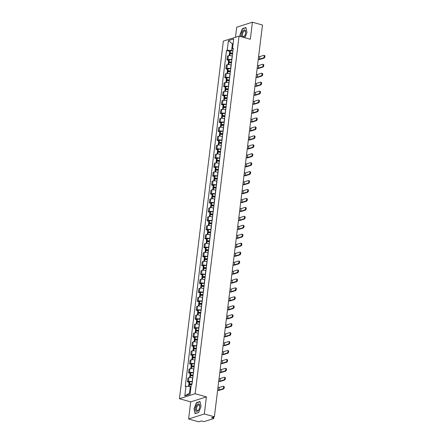 <?xml version="1.0" encoding="UTF-8"?>
<svg xmlns="http://www.w3.org/2000/svg" width="444" height="444" viewBox="0 0 444 444"><rect width="100%" height="100%" fill="white"/><g stroke="black" fill="none" stroke-linecap="round" stroke-linejoin="round"><path stroke-width="0.67" d="M188.606 418.975L204.318 413.975L214.369 416.799L262.471 25.025L252.42 22.2L250.322 39.283L239.061 36.114L223.349 41.114L179.437 398.718L190.704 401.887L188.606 418.975L198.657 421.8L201.437 420.918L203.002 421.356A1.199 0.316 -173 0 0 204.645 421.439L213.536 418.609A1.199 0.316 -173 0 0 213.714 418.47A1.199 0.316 -173 0 0 213.153 418.126L213.275 417.149M252.42 22.2L236.708 27.201L235.475 37.257M204.318 413.975L206.416 396.892L195.149 393.723L239.061 36.114M214.369 416.799L211.588 417.687L213.153 418.126M232.317 56L232.162 55.955A2.753 0.733 -173 0 0 228.394 55.761L227.433 56.066L226.973 59.851L227.927 59.546A2.753 0.733 7 0 1 231.696 59.74L231.851 59.785M228.571 60.301L226.973 59.851M231.219 64.941L231.063 64.896A2.753 0.733 -173 0 0 227.295 64.707L226.335 65.013L225.874 68.792L226.829 68.487A2.753 0.733 7 0 1 230.597 68.681L230.752 68.726M227.472 69.242L225.874 68.792M230.12 73.887L229.964 73.843A2.753 0.733 -173 0 0 226.196 73.648L225.241 73.954L224.775 77.739L225.735 77.434A2.753 0.733 7 0 1 229.504 77.628L229.653 77.667M226.373 78.188L224.775 77.739M229.021 82.828L228.865 82.784A2.753 0.733 -173 0 0 225.097 82.59L224.142 82.895L223.676 86.68L224.636 86.375A2.753 0.733 7 0 1 228.405 86.569L228.555 86.613M225.275 87.129L223.676 86.68M227.922 91.769L227.772 91.73A2.753 0.733 -173 0 0 224.004 91.536L223.043 91.841L222.577 95.621L223.537 95.316A2.753 0.733 7 0 1 227.306 95.51L227.456 95.554M224.176 96.071L222.577 95.621M226.823 100.716L226.673 100.671A2.753 0.733 -173 0 0 222.905 100.477L221.945 100.782L221.478 104.568L222.438 104.262A2.753 0.733 7 0 1 226.207 104.457L226.362 104.495M223.082 105.017L221.478 104.568M225.724 109.657L225.574 109.613A2.753 0.733 -173 0 0 221.806 109.418L220.846 109.724L220.379 113.509L221.34 113.203A2.753 0.733 7 0 1 225.108 113.398L225.263 113.442M221.983 113.958L220.379 113.509M224.631 118.598L224.475 118.559A2.753 0.733 -173 0 0 220.707 118.365L219.747 118.67L219.286 122.45L220.241 122.144A2.753 0.733 7 0 1 224.009 122.339L224.165 122.383M220.884 122.899L219.286 122.45M223.532 127.545L223.376 127.5A2.753 0.733 -173 0 0 219.608 127.306L218.648 127.611L218.187 131.396L219.142 131.091A2.753 0.733 7 0 1 222.916 131.285L223.066 131.324M219.786 131.846L218.187 131.396M222.433 136.486L222.278 136.441A2.753 0.733 -173 0 0 218.509 136.247L217.554 136.552L217.088 140.337L218.048 140.032A2.753 0.733 7 0 1 221.817 140.226L221.967 140.271M218.687 140.787L217.088 140.337M221.334 145.427L221.184 145.388A2.753 0.733 -173 0 0 217.41 145.194L216.456 145.499L215.989 149.278L216.95 148.973A2.753 0.733 7 0 1 220.718 149.167L220.868 149.212M217.588 149.733L215.989 149.278M220.235 154.373L220.085 154.329A2.753 0.733 -173 0 0 216.317 154.135L215.357 154.44L214.89 158.225L215.851 157.92A2.753 0.733 7 0 1 219.619 158.114L219.774 158.153M216.494 158.674L214.89 158.225M219.136 163.314L218.986 163.27A2.753 0.733 -173 0 0 215.218 163.076L214.258 163.381L213.792 167.166L214.752 166.861A2.753 0.733 7 0 1 218.52 167.055L218.676 167.099M215.396 167.616L213.792 167.166M218.043 172.255L217.887 172.217A2.753 0.733 -173 0 0 214.119 172.022L213.159 172.328L212.698 176.107L213.653 175.807A2.753 0.733 7 0 1 217.421 175.996L217.577 176.04M214.297 176.562L212.698 176.107M216.944 181.202L216.789 181.158A2.753 0.733 -173 0 0 213.02 180.963L212.06 181.269L211.599 185.054L212.554 184.748A2.753 0.733 7 0 1 216.322 184.943L216.478 184.987M213.198 185.503L211.599 185.054M215.845 190.143L215.69 190.099A2.753 0.733 -173 0 0 211.921 189.91L210.967 190.21L210.5 193.995L211.461 193.689A2.753 0.733 7 0 1 215.229 193.884L215.379 193.928M212.099 194.444L210.5 193.995M214.746 199.084L214.591 199.045A2.753 0.733 -173 0 0 210.822 198.851L209.868 199.156L209.402 202.941L210.362 202.636A2.753 0.733 7 0 1 214.13 202.825L214.28 202.869M211 203.391L209.402 202.941M213.647 208.031L213.497 207.986A2.753 0.733 -173 0 0 209.729 207.792L208.769 208.097L208.303 211.882L209.263 211.577A2.753 0.733 7 0 1 213.031 211.771L213.181 211.816M209.901 212.332L208.303 211.882M212.548 216.972L212.399 216.927A2.753 0.733 -173 0 0 208.63 216.739L207.67 217.044L207.204 220.823L208.164 220.518A2.753 0.733 7 0 1 211.932 220.712L212.088 220.757M208.808 221.273L207.204 220.823M211.449 225.918L211.3 225.874A2.753 0.733 -173 0 0 207.531 225.68L206.571 225.985L206.105 229.77L207.065 229.465A2.753 0.733 7 0 1 210.833 229.659L210.989 229.698M207.709 230.22L206.105 229.77M210.356 234.859L210.201 234.815A2.753 0.733 -173 0 0 206.432 234.621L205.472 234.926L205.011 238.711L205.966 238.406A2.753 0.733 7 0 1 209.734 238.6L209.89 238.644M206.61 239.161L205.011 238.711M209.257 243.8L209.102 243.762A2.753 0.733 -173 0 0 205.333 243.567L204.373 243.873L203.913 247.652L204.867 247.347A2.753 0.733 7 0 1 208.636 247.541L208.791 247.586M205.511 248.102L203.913 247.652M208.158 252.747L208.003 252.703A2.753 0.733 -173 0 0 204.234 252.508L203.28 252.814L202.814 256.599L203.774 256.293A2.753 0.733 7 0 1 207.542 256.488L207.692 256.527M204.412 257.048L202.814 256.599M207.059 261.688L206.91 261.644A2.753 0.733 -173 0 0 203.136 261.449L202.181 261.755L201.715 265.54L202.675 265.235A2.753 0.733 7 0 1 206.443 265.429L206.593 265.473M203.313 265.989L201.715 265.54M205.961 270.629L205.811 270.59A2.753 0.733 -173 0 0 202.042 270.396L201.082 270.701L200.616 274.481L201.576 274.176A2.753 0.733 7 0 1 205.344 274.37L205.5 274.414M202.214 274.93L200.616 274.481M204.862 279.576L204.712 279.531A2.753 0.733 -173 0 0 200.943 279.337L199.983 279.642L199.517 283.427L200.477 283.122A2.753 0.733 7 0 1 204.246 283.316L204.401 283.355M201.121 283.877L199.517 283.427M203.768 288.517L203.613 288.472A2.753 0.733 -173 0 0 199.844 288.278L198.884 288.583L198.418 292.368L199.378 292.063A2.753 0.733 7 0 1 203.147 292.257L203.302 292.302M200.022 292.818L198.418 292.368M202.669 297.458L202.514 297.419A2.753 0.733 -173 0 0 198.746 297.225L197.785 297.53L197.325 301.31L198.279 301.004A2.753 0.733 7 0 1 202.048 301.199L202.203 301.243M198.923 301.765L197.325 301.31M201.57 306.404L201.415 306.36A2.753 0.733 -173 0 0 197.647 306.166L196.686 306.471L196.226 310.256L197.18 309.951A2.753 0.733 7 0 1 200.954 310.145L201.104 310.184M197.824 310.706L196.226 310.256M200.472 315.345L200.316 315.301A2.753 0.733 -173 0 0 196.548 315.107L195.593 315.412L195.127 319.197L196.087 318.892A2.753 0.733 7 0 1 199.856 319.086L200.005 319.131M196.725 319.647L195.127 319.197M199.373 324.286L199.223 324.248A2.753 0.733 -173 0 0 195.449 324.053L194.494 324.359L194.028 328.138L194.988 327.839A2.753 0.733 7 0 1 198.757 328.027L198.906 328.072M195.626 328.593L194.028 328.138M198.274 333.233L198.124 333.189A2.753 0.733 -173 0 0 194.355 332.994L193.395 333.3L192.929 337.085L193.889 336.78A2.753 0.733 7 0 1 197.658 336.974L197.813 337.018M194.533 337.534L192.929 337.085M197.175 342.174L197.025 342.13A2.753 0.733 -173 0 0 193.257 341.936L192.296 342.241L191.83 346.026L192.79 345.721A2.753 0.733 7 0 1 196.559 345.915L196.714 345.959M193.434 346.475L191.83 346.026M196.082 351.115L195.926 351.076A2.753 0.733 -173 0 0 192.158 350.882L191.198 351.187L190.737 354.972L191.691 354.667A2.753 0.733 7 0 1 195.46 354.856L195.615 354.9M192.335 355.422L190.737 354.972M194.983 360.062L194.827 360.017A2.753 0.733 -173 0 0 191.059 359.823L190.099 360.128L189.638 363.914L190.593 363.608A2.753 0.733 7 0 1 194.361 363.803L194.516 363.847M191.236 364.363L189.638 363.914M193.884 369.003L193.728 368.958A2.753 0.733 -173 0 0 189.96 368.77L189.005 369.069L188.539 372.855L189.499 372.549A2.753 0.733 7 0 1 193.268 372.744L193.418 372.788M190.137 373.304L188.539 372.855M192.785 377.949L192.629 377.905A2.753 0.733 -173 0 0 188.861 377.711L187.906 378.016L187.44 381.801L188.4 381.496A2.753 0.733 7 0 1 192.169 381.69L192.319 381.729M189.039 382.251L187.44 381.801M233.072 44.056L232.395 43.862L231.585 50.455L232.95 50.838M231.585 50.455L227.239 50.233L228.421 40.604L233.705 38.922L232.517 48.551L233.133 49.328M191.003 386.696L190.321 386.508L189.51 393.101L184.798 395.915L190.076 394.233L191.259 384.604L191.997 384.365L233.261 48.318L232.517 48.551M184.798 395.915L185.981 386.28L190.321 386.508M227.239 50.233L226.501 50.466L185.242 386.519L185.981 386.28M179.437 398.718L195.149 393.723M244.872 37.751L246.975 32.473L245.904 27.495L242.402 28.61L239.971 34.699L240.354 36.48M190.704 401.887L206.416 396.892M198.623 412.559L201.054 406.471L199.983 401.498L196.481 402.614L194.05 408.702L195.121 413.675L198.623 412.559M189.51 393.101L190.243 392.868M233.122 43.629L232.395 43.862L228.421 40.604M229.67 51.36L226.501 50.466M242.779 28.716L242.402 28.61M196.859 402.719L196.481 402.614M263.381 57.942A1.349 0.649 -74.3 0 0 264.213 56.627A1.349 0.649 -74.3 0 0 263.903 55.35A1.349 0.649 -74.3 0 0 263.697 55.361L259.784 56.604L259.468 59.185L263.381 57.942L264.036 58.125L260.123 59.368A2.398 0.633 7 0 1 258.247 59.457M264.352 55.544A1.349 0.649 105.7 0 1 264.563 55.539A1.349 0.649 105.7 0 1 264.868 56.81A1.349 0.649 105.7 0 1 264.036 58.125M232.678 53.052A4.551 1.21 -173 0 0 230.109 53.003L230.042 53.008A1.515 0.4 -173 0 0 229.437 53.247A1.515 0.4 -173 0 0 230.142 53.685L230.841 53.879M229.437 53.247L229.692 51.154A1.515 0.4 7 0 1 230.297 50.916L230.369 50.91A4.551 1.21 7 0 1 232.934 50.96M229.143 55.633L229.326 54.168A1.515 0.4 7 0 1 229.931 53.924L229.998 53.918A4.551 1.21 7 0 1 232.562 53.974M231.807 53.907L230.553 53.558L230.208 53.347L230.569 53.219A3.774 0.999 7 0 1 232.65 53.258M258.586 56.671A1.615 0.427 -173 0 0 259.784 56.604M258.269 59.252A1.615 0.427 -173 0 0 259.468 59.185M243.245 37.29A3.896 1.876 -74.3 0 0 244.2 36.513A3.896 1.876 -74.3 0 0 244.983 35.226A3.896 1.876 -74.3 0 0 245.615 32.973A3.896 1.876 -74.3 0 0 244.994 30.064A3.896 1.876 -74.3 0 0 242.951 30.714A3.896 1.876 -74.3 0 0 241.941 36.924M245.599 33.128A2.947 1.421 -74.3 0 0 244.833 30.908A2.947 1.421 -74.3 0 0 243.562 31.546A2.947 1.421 -74.3 0 0 242.463 34.538A2.947 1.421 -74.3 0 0 243.24 36.58A2.947 1.421 -74.3 0 0 244.511 35.942A2.947 1.421 -74.3 0 0 245.044 35.082M240.581 36.541L240.182 34.693L242.535 28.793L245.932 27.717L246.964 32.506M197.031 404.712A3.896 1.876 -74.3 0 0 195.654 410.04A3.896 1.876 -74.3 0 0 198.279 410.517A3.896 1.876 -74.3 0 0 199.062 409.224A3.896 1.876 -74.3 0 0 199.695 406.976A3.896 1.876 -74.3 0 0 199.073 404.062A3.896 1.876 -74.3 0 0 197.031 404.712M199.672 407.126A2.947 1.421 -74.3 0 0 198.912 404.906A2.947 1.421 -74.3 0 0 197.641 405.55A2.947 1.421 -74.3 0 0 196.542 408.536A2.947 1.421 -74.3 0 0 197.314 410.583A2.947 1.421 -74.3 0 0 198.59 409.94A2.947 1.421 -74.3 0 0 199.123 409.085M198.673 412.443L195.299 413.514L194.261 408.696L196.614 402.797L200.011 401.715L201.038 406.51M262.282 66.883A1.349 0.649 -74.3 0 0 263.114 65.568A1.349 0.649 -74.3 0 0 262.804 64.297A1.349 0.649 -74.3 0 0 262.598 64.302L258.686 65.546L258.369 68.126L262.282 66.883L262.937 67.066L259.024 68.315A2.398 0.633 7 0 1 257.148 68.398M263.253 64.485A1.349 0.649 105.7 0 1 263.464 64.48A1.349 0.649 105.7 0 1 263.769 65.751A1.349 0.649 105.7 0 1 262.937 67.066M231.579 61.999A4.551 1.21 -173 0 0 229.01 61.944L228.943 61.949A1.515 0.4 -173 0 0 228.338 62.193A1.515 0.4 -173 0 0 229.049 62.626L229.742 62.826M228.338 62.193L228.593 60.101A1.515 0.4 7 0 1 229.198 59.857L229.271 59.851A4.551 1.21 7 0 1 231.835 59.907M228.044 64.58L228.227 63.109A1.515 0.4 7 0 1 228.832 62.865L228.899 62.859A4.551 1.21 7 0 1 231.468 62.915M230.708 62.854L229.454 62.499L229.11 62.288L229.476 62.166A3.774 0.999 7 0 1 231.552 62.204M257.487 65.612A1.615 0.427 -173 0 0 258.686 65.546M257.17 68.193A1.615 0.427 -173 0 0 258.369 68.126M261.183 75.824A1.349 0.649 -74.3 0 0 262.016 74.509A1.349 0.649 -74.3 0 0 261.705 73.238A1.349 0.649 -74.3 0 0 261.499 73.249L257.587 74.492L257.27 77.073L261.183 75.824L261.843 76.013L257.931 77.256A2.398 0.633 7 0 1 256.049 77.345M262.16 73.432A1.349 0.649 105.7 0 1 262.365 73.421A1.349 0.649 105.7 0 1 262.676 74.697A1.349 0.649 105.7 0 1 261.843 76.013M230.48 70.94A4.551 1.21 -173 0 0 227.916 70.885L227.844 70.896A1.515 0.4 -173 0 0 227.239 71.134A1.515 0.4 -173 0 0 227.95 71.573L228.643 71.767M227.239 71.134L227.495 69.042A1.515 0.4 7 0 1 228.099 68.803L228.172 68.792A4.551 1.21 7 0 1 230.736 68.848M226.945 73.521L227.128 72.05A1.515 0.4 7 0 1 227.733 71.811L227.8 71.806A4.551 1.21 7 0 1 230.369 71.856M229.609 71.795L228.355 71.44L228.011 71.229L228.377 71.107A3.774 0.999 7 0 1 230.453 71.145M256.393 74.559A1.615 0.427 -173 0 0 257.587 74.492M256.077 77.134A1.615 0.427 -173 0 0 257.27 77.073M260.084 84.771A1.349 0.649 -74.3 0 0 260.917 83.455A1.349 0.649 -74.3 0 0 260.611 82.179A1.349 0.649 -74.3 0 0 260.4 82.19L256.493 83.433L256.171 86.014L260.084 84.771L260.745 84.954L256.832 86.197A2.398 0.633 7 0 1 254.95 86.286M261.061 82.373A1.349 0.649 105.7 0 1 261.266 82.368A1.349 0.649 105.7 0 1 261.577 83.639A1.349 0.649 105.7 0 1 260.745 84.954M229.382 79.881A4.551 1.21 -173 0 0 226.817 79.831L226.745 79.837A1.515 0.4 -173 0 0 226.14 80.075A1.515 0.4 -173 0 0 226.851 80.514L227.544 80.708M226.14 80.075L226.401 77.983A1.515 0.4 7 0 1 227.006 77.744L227.073 77.739A4.551 1.21 7 0 1 229.637 77.789M225.852 82.462L226.029 80.997A1.515 0.4 7 0 1 226.634 80.753L226.701 80.747A4.551 1.21 7 0 1 229.271 80.802M228.51 80.736L227.256 80.386L226.917 80.175L227.278 80.048A3.774 0.999 7 0 1 229.359 80.087M255.294 83.5A1.615 0.427 -173 0 0 256.493 83.433M254.978 86.081A1.615 0.427 -173 0 0 256.171 86.014M258.985 93.712A1.349 0.649 -74.3 0 0 259.823 92.396A1.349 0.649 -74.3 0 0 259.512 91.125A1.349 0.649 -74.3 0 0 259.307 91.131L255.394 92.38L255.078 94.955L258.985 93.712L259.646 93.895L255.733 95.144A2.398 0.633 7 0 1 253.851 95.227M259.962 91.314A1.349 0.649 105.7 0 1 260.167 91.309A1.349 0.649 105.7 0 1 260.478 92.58A1.349 0.649 105.7 0 1 259.646 93.895M228.283 88.828A4.551 1.21 -173 0 0 225.719 88.772L225.646 88.778A1.515 0.4 -173 0 0 225.041 89.022A1.515 0.4 -173 0 0 225.752 89.46L226.446 89.655M225.041 89.022L225.302 86.93A1.515 0.4 7 0 1 225.907 86.685L225.974 86.68A4.551 1.21 7 0 1 228.543 86.735M224.753 91.409L224.93 89.938A1.515 0.4 7 0 1 225.535 89.699L225.608 89.688A4.551 1.21 7 0 1 228.172 89.743M227.411 89.682L226.163 89.327L225.818 89.116L226.179 88.994A3.774 0.999 7 0 1 228.26 89.033M254.196 92.441A1.615 0.427 -173 0 0 255.394 92.38M253.879 95.022A1.615 0.427 -173 0 0 255.078 94.955M257.892 102.653A1.349 0.649 -74.3 0 0 258.724 101.343A1.349 0.649 -74.3 0 0 258.414 100.067A1.349 0.649 -74.3 0 0 258.208 100.078L254.295 101.321L253.979 103.902L257.892 102.653L258.547 102.842L254.634 104.085A2.398 0.633 7 0 1 252.753 104.174M258.863 100.261A1.349 0.649 105.7 0 1 259.068 100.25A1.349 0.649 105.7 0 1 259.379 101.526A1.349 0.649 105.7 0 1 258.547 102.842M227.184 97.769A4.551 1.21 -173 0 0 224.62 97.719L224.553 97.724A1.515 0.4 -173 0 0 223.948 97.963A1.515 0.4 -173 0 0 224.653 98.402L225.347 98.596M223.948 97.963L224.203 95.871A1.515 0.4 7 0 1 224.808 95.632L224.875 95.627A4.551 1.21 7 0 1 227.445 95.676M223.654 100.35L223.832 98.879A1.515 0.4 7 0 1 224.436 98.64L224.509 98.635A4.551 1.21 7 0 1 227.073 98.685M226.312 98.624L225.064 98.268L224.72 98.057L225.08 97.935A3.774 0.999 7 0 1 227.162 97.974M253.097 101.387A1.615 0.427 -173 0 0 254.295 101.321M252.78 103.963A1.615 0.427 -173 0 0 253.979 103.902M256.793 111.599A1.349 0.649 -74.3 0 0 257.625 110.284A1.349 0.649 -74.3 0 0 257.315 109.013A1.349 0.649 -74.3 0 0 257.109 109.019L253.197 110.262L252.88 112.843L256.793 111.599L257.448 111.783L253.535 113.026A2.398 0.633 7 0 1 251.659 113.115M257.764 109.202A1.349 0.649 105.7 0 1 257.97 109.196A1.349 0.649 105.7 0 1 258.28 110.467A1.349 0.649 105.7 0 1 257.448 111.783M226.09 106.71A4.551 1.21 -173 0 0 223.521 106.66L223.454 106.665A1.515 0.4 -173 0 0 222.849 106.91A1.515 0.4 -173 0 0 223.554 107.343L224.253 107.537M222.849 106.91L223.104 104.817A1.515 0.4 7 0 1 223.709 104.573L223.776 104.568A4.551 1.21 7 0 1 226.346 104.618M222.555 109.291L222.733 107.825A1.515 0.4 7 0 1 223.343 107.581L223.41 107.576A4.551 1.21 7 0 1 225.974 107.631M225.219 107.565L223.965 107.215L223.621 107.004L223.981 106.876A3.774 0.999 7 0 1 226.063 106.915M251.998 110.328A1.615 0.427 -173 0 0 253.197 110.262M251.681 112.909A1.615 0.427 -173 0 0 252.88 112.843M255.694 120.54A1.349 0.649 -74.3 0 0 256.527 119.225A1.349 0.649 -74.3 0 0 256.216 117.954A1.349 0.649 -74.3 0 0 256.01 117.96L252.098 119.208L251.781 121.784L255.694 120.54L256.349 120.724L252.436 121.972A2.398 0.633 7 0 1 250.56 122.056M256.665 118.148A1.349 0.649 105.7 0 1 256.876 118.137A1.349 0.649 105.7 0 1 257.181 119.414A1.349 0.649 105.7 0 1 256.349 120.724M224.991 115.656A4.551 1.21 -173 0 0 222.422 115.601L222.355 115.607A1.515 0.4 -173 0 0 221.75 115.851A1.515 0.4 -173 0 0 222.455 116.289L223.154 116.483M221.75 115.851L222.006 113.758A1.515 0.4 7 0 1 222.611 113.514L222.683 113.509A4.551 1.21 7 0 1 225.247 113.564M221.456 118.237L221.639 116.766A1.515 0.4 7 0 1 222.244 116.528L222.311 116.517A4.551 1.21 7 0 1 224.875 116.572M224.12 116.511L222.866 116.156L222.522 115.945L222.882 115.823A3.774 0.999 7 0 1 224.964 115.862M250.899 119.27A1.615 0.427 -173 0 0 252.098 119.208M250.583 121.85A1.615 0.427 -173 0 0 251.781 121.784M254.595 129.482A1.349 0.649 -74.3 0 0 255.428 128.172A1.349 0.649 -74.3 0 0 255.117 126.895A1.349 0.649 -74.3 0 0 254.912 126.906L250.999 128.15L250.682 130.73L254.595 129.482L255.25 129.67L251.343 130.913A2.398 0.633 7 0 1 249.461 131.002M255.566 127.089A1.349 0.649 105.7 0 1 255.777 127.084A1.349 0.649 105.7 0 1 256.083 128.355A1.349 0.649 105.7 0 1 255.25 129.67M223.893 124.598A4.551 1.21 -173 0 0 221.323 124.548L221.256 124.553A1.515 0.4 -173 0 0 220.651 124.792A1.515 0.4 -173 0 0 221.362 125.23L222.056 125.424M220.651 124.792L220.907 122.699A1.515 0.4 7 0 1 221.512 122.461L221.584 122.455A4.551 1.21 7 0 1 224.148 122.505M220.357 127.178L220.54 125.713A1.515 0.4 7 0 1 221.145 125.469L221.212 125.463A4.551 1.21 7 0 1 223.782 125.513M223.021 125.452L221.767 125.103L221.423 124.886L221.789 124.764A3.774 0.999 7 0 1 223.865 124.803M249.806 128.216A1.615 0.427 -173 0 0 250.999 128.15M249.484 130.791A1.615 0.427 -173 0 0 250.682 130.73M253.496 138.428A1.349 0.649 -74.3 0 0 254.329 137.113A1.349 0.649 -74.3 0 0 254.024 135.842A1.349 0.649 -74.3 0 0 253.813 135.847L249.9 137.091L249.584 139.671L253.496 138.428L254.157 138.611L250.244 139.854A2.398 0.633 7 0 1 248.363 139.943M254.473 136.031A1.349 0.649 105.7 0 1 254.678 136.025A1.349 0.649 105.7 0 1 254.989 137.296A1.349 0.649 105.7 0 1 254.157 138.611M222.794 133.544A4.551 1.21 -173 0 0 220.23 133.489L220.157 133.494A1.515 0.4 -173 0 0 219.552 133.738A1.515 0.4 -173 0 0 220.263 134.171L220.957 134.371M219.552 133.738L219.813 131.646A1.515 0.4 7 0 1 220.418 131.402L220.485 131.396A4.551 1.21 7 0 1 223.049 131.446M219.258 136.119L219.441 134.654A1.515 0.4 7 0 1 220.046 134.41L220.113 134.404A4.551 1.21 7 0 1 222.683 134.46M221.922 134.393L220.668 134.044L220.324 133.833L220.69 133.705A3.774 0.999 7 0 1 222.771 133.749M248.707 137.157A1.615 0.427 -173 0 0 249.9 137.091M248.39 139.738A1.615 0.427 -173 0 0 249.584 139.671M252.397 147.369A1.349 0.649 -74.3 0 0 253.23 146.054A1.349 0.649 -74.3 0 0 252.925 144.783A1.349 0.649 -74.3 0 0 252.714 144.788L248.807 146.037L248.49 148.612L252.397 147.369L253.058 147.552L249.145 148.801A2.398 0.633 7 0 1 247.264 148.884M253.374 144.977A1.349 0.649 105.7 0 1 253.579 144.966A1.349 0.649 105.7 0 1 253.89 146.243A1.349 0.649 105.7 0 1 253.058 147.552M221.695 142.485A4.551 1.21 -173 0 0 219.131 142.43L219.059 142.435A1.515 0.4 -173 0 0 218.454 142.679A1.515 0.4 -173 0 0 219.164 143.118L219.858 143.312M218.454 142.679L218.714 140.587A1.515 0.4 7 0 1 219.319 140.343L219.386 140.337A4.551 1.21 7 0 1 221.956 140.393M218.165 145.066L218.343 143.595A1.515 0.4 7 0 1 218.948 143.357L219.014 143.351A4.551 1.21 7 0 1 221.584 143.401M220.823 143.34L219.575 142.985L219.231 142.774L219.591 142.652A3.774 0.999 7 0 1 221.673 142.691M247.608 146.098A1.615 0.427 -173 0 0 248.807 146.037M247.291 148.679A1.615 0.427 -173 0 0 248.49 148.612M251.304 156.31A1.349 0.649 -74.3 0 0 252.137 155A1.349 0.649 -74.3 0 0 251.826 153.724A1.349 0.649 -74.3 0 0 251.62 153.735L247.708 154.978L247.391 157.559L251.304 156.31L251.959 156.499L248.046 157.742A2.398 0.633 7 0 1 246.165 157.831M252.275 153.918A1.349 0.649 105.7 0 1 252.481 153.913A1.349 0.649 105.7 0 1 252.791 155.184A1.349 0.649 105.7 0 1 251.959 156.499M220.596 151.426A4.551 1.21 -173 0 0 218.032 151.376L217.965 151.382A1.515 0.4 -173 0 0 217.36 151.62A1.515 0.4 -173 0 0 218.065 152.059L218.759 152.253M217.36 151.62L217.616 149.528A1.515 0.4 7 0 1 218.22 149.289L218.287 149.284A4.551 1.21 7 0 1 220.857 149.334M217.066 154.007L217.244 152.542A1.515 0.4 7 0 1 217.849 152.298L217.921 152.292A4.551 1.21 7 0 1 220.485 152.342M219.725 152.281L218.476 151.931L218.132 151.715L218.492 151.593A3.774 0.999 7 0 1 220.574 151.632M246.509 155.045A1.615 0.427 -173 0 0 247.708 154.978M246.192 157.626A1.615 0.427 -173 0 0 247.391 157.559M250.205 165.257A1.349 0.649 -74.3 0 0 251.038 163.941A1.349 0.649 -74.3 0 0 250.727 162.671A1.349 0.649 -74.3 0 0 250.521 162.676L246.609 163.919L246.292 166.5L250.205 165.257L250.86 165.44L246.947 166.683A2.398 0.633 7 0 1 245.071 166.772M251.176 162.859A1.349 0.649 105.7 0 1 251.382 162.854A1.349 0.649 105.7 0 1 251.693 164.125A1.349 0.649 105.7 0 1 250.86 165.44M219.503 160.373A4.551 1.21 -173 0 0 216.933 160.317L216.866 160.323A1.515 0.4 -173 0 0 216.261 160.567A1.515 0.4 -173 0 0 216.966 161L217.66 161.2M216.261 160.567L216.517 158.475A1.515 0.4 7 0 1 217.122 158.231L217.188 158.225A4.551 1.21 7 0 1 219.758 158.28M215.967 162.948L216.145 161.483A1.515 0.4 7 0 1 216.75 161.239L216.822 161.233A4.551 1.21 7 0 1 219.386 161.289M218.626 161.222L217.377 160.872L217.033 160.661L217.394 160.539A3.774 0.999 7 0 1 219.475 160.578M245.41 163.986A1.615 0.427 -173 0 0 246.609 163.919M245.094 166.567A1.615 0.427 -173 0 0 246.292 166.5M249.106 174.198A1.349 0.649 -74.3 0 0 249.939 172.883A1.349 0.649 -74.3 0 0 249.628 171.612A1.349 0.649 -74.3 0 0 249.423 171.617L245.51 172.866L245.193 175.447L249.106 174.198L249.761 174.381L245.848 175.63A2.398 0.633 7 0 1 243.972 175.713M250.077 171.806A1.349 0.649 105.7 0 1 250.283 171.795A1.349 0.649 105.7 0 1 250.594 173.071A1.349 0.649 105.7 0 1 249.761 174.381M218.404 169.314A4.551 1.21 -173 0 0 215.834 169.258L215.767 169.264A1.515 0.4 -173 0 0 215.162 169.508A1.515 0.4 -173 0 0 215.867 169.947L216.567 170.141M215.162 169.508L215.418 167.416A1.515 0.4 7 0 1 216.023 167.172L216.089 167.166A4.551 1.21 7 0 1 218.659 167.222M214.868 171.895L215.051 170.424A1.515 0.4 7 0 1 215.656 170.185L215.723 170.18A4.551 1.21 7 0 1 218.287 170.23M217.532 170.169L216.278 169.813L215.934 169.602L216.295 169.48A3.774 0.999 7 0 1 218.376 169.519M244.311 172.927A1.615 0.427 -173 0 0 245.51 172.866M243.995 175.508A1.615 0.427 -173 0 0 245.193 175.447M248.007 183.144A1.349 0.649 -74.3 0 0 248.84 181.829A1.349 0.649 -74.3 0 0 248.529 180.553A1.349 0.649 -74.3 0 0 248.324 180.564L244.411 181.807L244.095 184.388L248.007 183.144L248.662 183.328L244.749 184.571A2.398 0.633 7 0 1 242.874 184.66M248.979 180.747A1.349 0.649 105.7 0 1 249.189 180.741A1.349 0.649 105.7 0 1 249.495 182.012A1.349 0.649 105.7 0 1 248.662 183.328M217.305 178.255A4.551 1.21 -173 0 0 214.735 178.205L214.668 178.211A1.515 0.4 -173 0 0 214.064 178.449A1.515 0.4 -173 0 0 214.774 178.888L215.468 179.082M214.064 178.449L214.319 176.357A1.515 0.4 7 0 1 214.924 176.118L214.996 176.113A4.551 1.21 7 0 1 217.56 176.163M213.769 180.836L213.953 179.37A1.515 0.4 7 0 1 214.557 179.126L214.624 179.121A4.551 1.21 7 0 1 217.194 179.176M216.433 179.11L215.179 178.76L214.835 178.544L215.196 178.421A3.774 0.999 7 0 1 217.277 178.46M243.212 181.874A1.615 0.427 -173 0 0 244.411 181.807M242.896 184.454A1.615 0.427 -173 0 0 244.095 184.388M246.908 192.086A1.349 0.649 -74.3 0 0 247.741 190.77A1.349 0.649 -74.3 0 0 247.43 189.499A1.349 0.649 -74.3 0 0 247.225 189.505L243.312 190.748L242.996 193.329L246.908 192.086L247.563 192.269L243.656 193.517A2.398 0.633 7 0 1 241.775 193.601M247.885 189.688A1.349 0.649 105.7 0 1 248.091 189.682A1.349 0.649 105.7 0 1 248.401 190.953A1.349 0.649 105.7 0 1 247.563 192.269M216.206 187.202A4.551 1.21 -173 0 0 213.642 187.146L213.57 187.152A1.515 0.4 -173 0 0 212.965 187.396A1.515 0.4 -173 0 0 213.675 187.829L214.369 188.028M212.965 187.396L213.22 185.303A1.515 0.4 7 0 1 213.825 185.059L213.897 185.054A4.551 1.21 7 0 1 216.461 185.109M212.67 189.777L212.854 188.312A1.515 0.4 7 0 1 213.459 188.067L213.525 188.062A4.551 1.21 7 0 1 216.095 188.117M215.334 188.051L214.08 187.701L213.736 187.49L214.102 187.368A3.774 0.999 7 0 1 216.178 187.407M242.119 190.815A1.615 0.427 -173 0 0 243.312 190.748M241.802 193.395A1.615 0.427 -173 0 0 242.996 193.329M245.81 201.027A1.349 0.649 -74.3 0 0 246.642 199.711A1.349 0.649 -74.3 0 0 246.337 198.44A1.349 0.649 -74.3 0 0 246.126 198.446L242.219 199.695L241.897 202.275L245.81 201.027L246.47 201.215L242.557 202.458A2.398 0.633 7 0 1 240.676 202.542M246.786 198.635A1.349 0.649 105.7 0 1 246.992 198.623A1.349 0.649 105.7 0 1 247.302 199.9A1.349 0.649 105.7 0 1 246.47 201.215M215.107 196.143A4.551 1.21 -173 0 0 212.543 196.087L212.471 196.093A1.515 0.4 -173 0 0 211.866 196.337A1.515 0.4 -173 0 0 212.576 196.775L213.27 196.97M211.866 196.337L212.127 194.244A1.515 0.4 7 0 1 212.732 194L212.798 193.995A4.551 1.21 7 0 1 215.362 194.05M211.577 198.723L211.755 197.253A1.515 0.4 7 0 1 212.36 197.014L212.426 197.008A4.551 1.21 7 0 1 214.996 197.058M214.236 196.997L212.981 196.642L212.643 196.431L213.003 196.309A3.774 0.999 7 0 1 215.085 196.348M241.02 199.756A1.615 0.427 -173 0 0 242.219 199.695M240.704 202.336A1.615 0.427 -173 0 0 241.897 202.275M244.711 209.973A1.349 0.649 -74.3 0 0 245.549 208.658A1.349 0.649 -74.3 0 0 245.238 207.381A1.349 0.649 -74.3 0 0 245.033 207.392L241.12 208.636L240.803 211.216L244.711 209.973L245.371 210.156L241.458 211.4A2.398 0.633 7 0 1 239.577 211.488M245.687 207.576A1.349 0.649 105.7 0 1 245.893 207.57A1.349 0.649 105.7 0 1 246.204 208.841A1.349 0.649 105.7 0 1 245.371 210.156M214.008 205.084A4.551 1.21 -173 0 0 211.444 205.034L211.372 205.039A1.515 0.4 -173 0 0 210.767 205.278A1.515 0.4 -173 0 0 211.477 205.716L212.171 205.911M210.767 205.278L211.028 203.186A1.515 0.4 7 0 1 211.633 202.947L211.699 202.941A4.551 1.21 7 0 1 214.269 202.991M210.478 207.664L210.656 206.199A1.515 0.4 7 0 1 211.261 205.955L211.333 205.949A4.551 1.21 7 0 1 213.897 206.005M213.137 205.938L211.888 205.589L211.544 205.378L211.905 205.25A3.774 0.999 7 0 1 213.986 205.289M239.921 208.702A1.615 0.427 -173 0 0 241.12 208.636M239.605 211.283A1.615 0.427 -173 0 0 240.803 211.216M243.617 218.914A1.349 0.649 -74.3 0 0 244.45 217.599A1.349 0.649 -74.3 0 0 244.139 216.328A1.349 0.649 -74.3 0 0 243.934 216.333L240.021 217.577L239.704 220.157L243.617 218.914L244.272 219.097L240.359 220.346A2.398 0.633 7 0 1 238.478 220.429M244.589 216.517A1.349 0.649 105.7 0 1 244.794 216.511A1.349 0.649 105.7 0 1 245.105 217.782A1.349 0.649 105.7 0 1 244.272 219.097M212.909 214.03A4.551 1.21 -173 0 0 210.345 213.975L210.278 213.98A1.515 0.4 -173 0 0 209.673 214.224A1.515 0.4 -173 0 0 210.378 214.657L211.072 214.857M209.673 214.224L209.929 212.132A1.515 0.4 7 0 1 210.534 211.888L210.6 211.882A4.551 1.21 7 0 1 213.17 211.938M209.379 216.611L209.557 215.14A1.515 0.4 7 0 1 210.162 214.896L210.234 214.89A4.551 1.21 7 0 1 212.798 214.946M212.038 214.885L210.789 214.53L210.445 214.319L210.806 214.197A3.774 0.999 7 0 1 212.887 214.236M238.822 217.643A1.615 0.427 -173 0 0 240.021 217.577M238.506 220.224A1.615 0.427 -173 0 0 239.704 220.157M242.518 227.855A1.349 0.649 -74.3 0 0 243.351 226.54A1.349 0.649 -74.3 0 0 243.04 225.269A1.349 0.649 -74.3 0 0 242.835 225.275L238.922 226.523L238.606 229.104L242.518 227.855L243.173 228.044L239.261 229.287A2.398 0.633 7 0 1 237.385 229.37M243.49 225.463A1.349 0.649 105.7 0 1 243.695 225.452A1.349 0.649 105.7 0 1 244.006 226.729A1.349 0.649 105.7 0 1 243.173 228.044M211.816 222.971A4.551 1.21 -173 0 0 209.246 222.916L209.18 222.927A1.515 0.4 -173 0 0 208.575 223.166A1.515 0.4 -173 0 0 209.279 223.604L209.979 223.798M208.575 223.166L208.83 221.073A1.515 0.4 7 0 1 209.435 220.835L209.501 220.823A4.551 1.21 7 0 1 212.071 220.879M208.28 225.552L208.458 224.081A1.515 0.4 7 0 1 209.063 223.843L209.135 223.837A4.551 1.21 7 0 1 211.699 223.887M210.944 223.826L209.69 223.471L209.346 223.26L209.707 223.138A3.774 0.999 7 0 1 211.788 223.177M237.723 226.59A1.615 0.427 -173 0 0 238.922 226.523M237.407 229.165A1.615 0.427 -173 0 0 238.606 229.104M241.419 236.802A1.349 0.649 -74.3 0 0 242.252 235.487A1.349 0.649 -74.3 0 0 241.941 234.21A1.349 0.649 -74.3 0 0 241.736 234.221L237.823 235.464L237.507 238.045L241.419 236.802L242.074 236.985L238.162 238.228A2.398 0.633 7 0 1 236.286 238.317M242.391 234.404A1.349 0.649 105.7 0 1 242.602 234.399A1.349 0.649 105.7 0 1 242.907 235.67A1.349 0.649 105.7 0 1 242.074 236.985M210.717 231.912A4.551 1.21 -173 0 0 208.147 231.862L208.081 231.868A1.515 0.4 -173 0 0 207.476 232.107A1.515 0.4 -173 0 0 208.181 232.545L208.88 232.739M207.476 232.107L207.731 230.014A1.515 0.4 7 0 1 208.336 229.776L208.408 229.77A4.551 1.21 7 0 1 210.972 229.82M207.182 234.493L207.365 233.028A1.515 0.4 7 0 1 207.97 232.784L208.036 232.778A4.551 1.21 7 0 1 210.6 232.834M209.846 232.767L208.591 232.417L208.247 232.206L208.608 232.079A3.774 0.999 7 0 1 210.689 232.118M236.624 235.531A1.615 0.427 -173 0 0 237.823 235.464M236.308 238.112A1.615 0.427 -173 0 0 237.507 238.045M240.321 245.743A1.349 0.649 -74.3 0 0 241.153 244.428A1.349 0.649 -74.3 0 0 240.842 243.157A1.349 0.649 -74.3 0 0 240.637 243.162L236.724 244.411L236.408 246.986L240.321 245.743L240.975 245.926L237.063 247.175A2.398 0.633 7 0 1 235.187 247.258M241.292 243.345A1.349 0.649 105.7 0 1 241.503 243.34A1.349 0.649 105.7 0 1 241.808 244.611A1.349 0.649 105.7 0 1 240.975 245.926M209.618 240.859A4.551 1.21 -173 0 0 207.048 240.803L206.982 240.809A1.515 0.4 -173 0 0 206.377 241.053A1.515 0.4 -173 0 0 207.087 241.492L207.781 241.686M206.377 241.053L206.632 238.961A1.515 0.4 7 0 1 207.237 238.717L207.309 238.711A4.551 1.21 7 0 1 209.873 238.767M206.083 243.44L206.266 241.969A1.515 0.4 7 0 1 206.871 241.725L206.937 241.719A4.551 1.21 7 0 1 209.507 241.775M208.747 241.714L207.492 241.358L207.148 241.148L207.514 241.025A3.774 0.999 7 0 1 209.59 241.064M235.531 244.472A1.615 0.427 -173 0 0 236.724 244.411M235.209 247.053A1.615 0.427 -173 0 0 236.408 246.986M239.222 254.684A1.349 0.649 -74.3 0 0 240.054 253.369A1.349 0.649 -74.3 0 0 239.749 252.098A1.349 0.649 -74.3 0 0 239.538 252.109L235.625 253.352L235.309 255.933L239.222 254.684L239.882 254.873L235.969 256.116A2.398 0.633 7 0 1 234.088 256.205M240.198 252.292A1.349 0.649 105.7 0 1 240.404 252.281A1.349 0.649 105.7 0 1 240.715 253.557A1.349 0.649 105.7 0 1 239.882 254.873M208.519 249.8A4.551 1.21 -173 0 0 205.955 249.75L205.883 249.756A1.515 0.4 -173 0 0 205.278 249.994A1.515 0.4 -173 0 0 205.988 250.433L206.682 250.627M205.278 249.994L205.533 247.902A1.515 0.4 7 0 1 206.138 247.663L206.21 247.652A4.551 1.21 7 0 1 208.774 247.708M204.984 252.381L205.167 250.91A1.515 0.4 7 0 1 205.772 250.671L205.838 250.666A4.551 1.21 7 0 1 208.408 250.716M207.648 250.655L206.393 250.299L206.049 250.089L206.416 249.966A3.774 0.999 7 0 1 208.497 250.005M234.432 253.419A1.615 0.427 -173 0 0 235.625 253.352M234.116 255.994A1.615 0.427 -173 0 0 235.309 255.933M238.123 263.631A1.349 0.649 -74.3 0 0 238.955 262.315A1.349 0.649 -74.3 0 0 238.65 261.044A1.349 0.649 -74.3 0 0 238.439 261.05L234.532 262.293L234.21 264.874L238.123 263.631L238.783 263.814L234.87 265.057A2.398 0.633 7 0 1 232.989 265.146M239.1 261.233A1.349 0.649 105.7 0 1 239.305 261.227A1.349 0.649 105.7 0 1 239.616 262.498A1.349 0.649 105.7 0 1 238.783 263.814M207.42 258.741A4.551 1.21 -173 0 0 204.856 258.691L204.784 258.697A1.515 0.4 -173 0 0 204.179 258.941A1.515 0.4 -173 0 0 204.889 259.374L205.583 259.568M204.179 258.941L204.44 256.848A1.515 0.4 7 0 1 205.045 256.604L205.111 256.599A4.551 1.21 7 0 1 207.675 256.649M203.89 261.322L204.068 259.857A1.515 0.4 7 0 1 204.673 259.612L204.739 259.607A4.551 1.21 7 0 1 207.309 259.662M206.549 259.596L205.294 259.246L204.956 259.035L205.317 258.908A3.774 0.999 7 0 1 207.398 258.946M233.333 262.36A1.615 0.427 -173 0 0 234.532 262.293M233.017 264.94A1.615 0.427 -173 0 0 234.21 264.874M237.029 272.572A1.349 0.649 -74.3 0 0 237.862 271.256A1.349 0.649 -74.3 0 0 237.551 269.985A1.349 0.649 -74.3 0 0 237.346 269.991L233.433 271.24L233.117 273.815L237.029 272.572L237.684 272.755L233.772 274.004A2.398 0.633 7 0 1 231.89 274.087M238.001 270.18A1.349 0.649 105.7 0 1 238.206 270.168A1.349 0.649 105.7 0 1 238.517 271.439A1.349 0.649 105.7 0 1 237.684 272.755M206.321 267.688A4.551 1.21 -173 0 0 203.757 267.632L203.691 267.638A1.515 0.4 -173 0 0 203.08 267.882A1.515 0.4 -173 0 0 203.79 268.32L204.484 268.515M203.08 267.882L203.341 265.79A1.515 0.4 7 0 1 203.946 265.545L204.012 265.54A4.551 1.21 7 0 1 206.582 265.595M202.791 270.268L202.969 268.798A1.515 0.4 7 0 1 203.574 268.559L203.646 268.548A4.551 1.21 7 0 1 206.21 268.603M205.45 268.542L204.201 268.187L203.857 267.976L204.218 267.854A3.774 0.999 7 0 1 206.299 267.893M232.234 271.301A1.615 0.427 -173 0 0 233.433 271.24M231.918 273.881A1.615 0.427 -173 0 0 233.117 273.815M235.931 281.513A1.349 0.649 -74.3 0 0 236.763 280.203A1.349 0.649 -74.3 0 0 236.452 278.926A1.349 0.649 -74.3 0 0 236.247 278.937L232.334 280.181L232.018 282.761L235.931 281.513L236.585 281.701L232.673 282.945A2.398 0.633 7 0 1 230.791 283.033M236.902 279.121A1.349 0.649 105.7 0 1 237.107 279.115A1.349 0.649 105.7 0 1 237.418 280.386A1.349 0.649 105.7 0 1 236.585 281.701M205.228 276.629A4.551 1.21 -173 0 0 202.658 276.579L202.592 276.584A1.515 0.4 -173 0 0 201.987 276.823A1.515 0.4 -173 0 0 202.692 277.261L203.385 277.456M201.987 276.823L202.242 274.731A1.515 0.4 7 0 1 202.847 274.492L202.914 274.486A4.551 1.21 7 0 1 205.483 274.536M201.693 279.209L201.87 277.744A1.515 0.4 7 0 1 202.475 277.5L202.547 277.494A4.551 1.21 7 0 1 205.111 277.544M204.351 277.483L203.102 277.134L202.758 276.917L203.119 276.795A3.774 0.999 7 0 1 205.2 276.834M231.135 280.247A1.615 0.427 -173 0 0 232.334 280.181M230.819 282.822A1.615 0.427 -173 0 0 232.018 282.761M234.832 290.459A1.349 0.649 -74.3 0 0 235.664 289.144A1.349 0.649 -74.3 0 0 235.353 287.873A1.349 0.649 -74.3 0 0 235.148 287.879L231.235 289.122L230.919 291.702L234.832 290.459L235.487 290.642L231.574 291.886A2.398 0.633 7 0 1 229.698 291.974M235.803 288.062A1.349 0.649 105.7 0 1 236.008 288.056A1.349 0.649 105.7 0 1 236.319 289.327A1.349 0.649 105.7 0 1 235.487 290.642M204.129 285.57A4.551 1.21 -173 0 0 201.559 285.52L201.493 285.525A1.515 0.4 -173 0 0 200.888 285.769A1.515 0.4 -173 0 0 201.593 286.202L202.292 286.402M200.888 285.769L201.143 283.677A1.515 0.4 7 0 1 201.748 283.433L201.815 283.427A4.551 1.21 7 0 1 204.384 283.477M200.594 288.15L200.777 286.685A1.515 0.4 7 0 1 201.382 286.441L201.448 286.436A4.551 1.21 7 0 1 204.012 286.491M203.258 286.424L202.003 286.075L201.659 285.864L202.02 285.736A3.774 0.999 7 0 1 204.101 285.781M230.036 289.188A1.615 0.427 -173 0 0 231.235 289.122M229.72 291.769A1.615 0.427 -173 0 0 230.919 291.702M233.733 299.4A1.349 0.649 -74.3 0 0 234.565 298.085A1.349 0.649 -74.3 0 0 234.254 296.814A1.349 0.649 -74.3 0 0 234.049 296.82L230.136 298.068L229.82 300.644L233.733 299.4L234.388 299.583L230.475 300.832A2.398 0.633 7 0 1 228.599 300.915M234.704 297.008A1.349 0.649 105.7 0 1 234.915 296.997A1.349 0.649 105.7 0 1 235.22 298.274A1.349 0.649 105.7 0 1 234.388 299.583M203.03 294.516A4.551 1.21 -173 0 0 200.46 294.461L200.394 294.466A1.515 0.4 -173 0 0 199.789 294.711A1.515 0.4 -173 0 0 200.494 295.149L201.193 295.343M199.789 294.711L200.044 292.618A1.515 0.4 7 0 1 200.649 292.374L200.721 292.368A4.551 1.21 7 0 1 203.285 292.424M199.495 297.097L199.678 295.626A1.515 0.4 7 0 1 200.283 295.388L200.349 295.382A4.551 1.21 7 0 1 202.919 295.432M202.159 295.371L200.904 295.016L200.56 294.805L200.921 294.683A3.774 0.999 7 0 1 203.002 294.722M228.938 298.129A1.615 0.427 -173 0 0 230.136 298.068M228.621 300.71A1.615 0.427 -173 0 0 229.82 300.644M232.634 308.341A1.349 0.649 -74.3 0 0 233.466 307.032A1.349 0.649 -74.3 0 0 233.156 305.755A1.349 0.649 -74.3 0 0 232.95 305.766L229.037 307.009L228.721 309.59L232.634 308.341L233.289 308.53L229.382 309.773A2.398 0.633 7 0 1 227.5 309.862M233.611 305.949A1.349 0.649 105.7 0 1 233.816 305.944A1.349 0.649 105.7 0 1 234.121 307.215A1.349 0.649 105.7 0 1 233.289 308.53M201.931 303.457A4.551 1.21 -173 0 0 199.362 303.407L199.295 303.413A1.515 0.4 -173 0 0 198.69 303.652A1.515 0.4 -173 0 0 199.4 304.09L200.094 304.284M198.69 303.652L198.945 301.559A1.515 0.4 7 0 1 199.55 301.321L199.622 301.315A4.551 1.21 7 0 1 202.187 301.365M198.396 306.038L198.579 304.573A1.515 0.4 7 0 1 199.184 304.329L199.251 304.323A4.551 1.21 7 0 1 201.82 304.373M201.06 304.312L199.806 303.962L199.461 303.746L199.828 303.624A3.774 0.999 7 0 1 201.903 303.663M227.844 307.076A1.615 0.427 -173 0 0 229.037 307.009M227.522 309.651A1.615 0.427 -173 0 0 228.721 309.59M231.535 317.288A1.349 0.649 -74.3 0 0 232.367 315.973A1.349 0.649 -74.3 0 0 232.062 314.702A1.349 0.649 -74.3 0 0 231.851 314.707L227.939 315.95L227.622 318.531L231.535 317.288L232.195 317.471L228.283 318.714A2.398 0.633 7 0 1 226.401 318.803M232.512 314.89A1.349 0.649 105.7 0 1 232.717 314.885A1.349 0.649 105.7 0 1 233.028 316.156A1.349 0.649 105.7 0 1 232.195 317.471M200.832 312.404A4.551 1.21 -173 0 0 198.268 312.348L198.196 312.354A1.515 0.4 -173 0 0 197.591 312.598A1.515 0.4 -173 0 0 198.302 313.031L198.995 313.231M197.591 312.598L197.852 310.506A1.515 0.4 7 0 1 198.457 310.262L198.524 310.256A4.551 1.21 7 0 1 201.088 310.312M197.297 314.979L197.48 313.514A1.515 0.4 7 0 1 198.085 313.27L198.152 313.264A4.551 1.21 7 0 1 200.721 313.32M199.961 313.253L198.707 312.903L198.368 312.693L198.729 312.57A3.774 0.999 7 0 1 200.81 312.609M226.745 316.017A1.615 0.427 -173 0 0 227.939 315.95M226.429 318.598A1.615 0.427 -173 0 0 227.622 318.531M230.436 326.229A1.349 0.649 -74.3 0 0 231.269 324.914A1.349 0.649 -74.3 0 0 230.963 323.643A1.349 0.649 -74.3 0 0 230.752 323.648L226.845 324.897L226.529 327.478L230.436 326.229L231.096 326.412L227.184 327.661A2.398 0.633 7 0 1 225.302 327.744M231.413 323.837A1.349 0.649 105.7 0 1 231.618 323.826A1.349 0.649 105.7 0 1 231.929 325.102A1.349 0.649 105.7 0 1 231.096 326.412M199.733 321.345A4.551 1.21 -173 0 0 197.169 321.29L197.097 321.295A1.515 0.4 -173 0 0 196.492 321.539A1.515 0.4 -173 0 0 197.203 321.978L197.896 322.172M196.492 321.539L196.753 319.447A1.515 0.4 7 0 1 197.358 319.203L197.425 319.197A4.551 1.21 7 0 1 199.994 319.253M196.204 323.926L196.381 322.455A1.515 0.4 7 0 1 196.986 322.216L197.053 322.211A4.551 1.21 7 0 1 199.622 322.261M198.862 322.2L197.613 321.845L197.269 321.634L197.63 321.512A3.774 0.999 7 0 1 199.711 321.55M225.646 324.958A1.615 0.427 -173 0 0 226.845 324.897M225.33 327.539A1.615 0.427 -173 0 0 226.529 327.478M229.343 335.176A1.349 0.649 -74.3 0 0 230.175 333.86A1.349 0.649 -74.3 0 0 229.864 332.584A1.349 0.649 -74.3 0 0 229.659 332.595L225.746 333.838L225.43 336.419L229.343 335.176L229.998 335.359L226.085 336.602A2.398 0.633 7 0 1 224.203 336.691M230.314 332.778A1.349 0.649 105.7 0 1 230.519 332.772A1.349 0.649 105.7 0 1 230.83 334.043A1.349 0.649 105.7 0 1 229.998 335.359M198.635 330.286A4.551 1.21 -173 0 0 196.07 330.236L196.004 330.242A1.515 0.4 -173 0 0 195.399 330.48A1.515 0.4 -173 0 0 196.104 330.919L196.797 331.113M195.399 330.48L195.654 328.388A1.515 0.4 7 0 1 196.259 328.149L196.326 328.144A4.551 1.21 7 0 1 198.895 328.194M195.105 332.867L195.282 331.402A1.515 0.4 7 0 1 195.887 331.157L195.959 331.152A4.551 1.21 7 0 1 198.524 331.207M197.763 331.141L196.514 330.791L196.17 330.575L196.531 330.453A3.774 0.999 7 0 1 198.612 330.491M224.547 333.905A1.615 0.427 -173 0 0 225.746 333.838M224.231 336.485A1.615 0.427 -173 0 0 225.43 336.419M228.244 344.117A1.349 0.649 -74.3 0 0 229.076 342.801A1.349 0.649 -74.3 0 0 228.765 341.53A1.349 0.649 -74.3 0 0 228.56 341.536L224.647 342.779L224.331 345.36L228.244 344.117L228.899 344.3L224.986 345.543A2.398 0.633 7 0 1 223.11 345.632M229.215 341.719A1.349 0.649 105.7 0 1 229.42 341.714A1.349 0.649 105.7 0 1 229.731 342.984A1.349 0.649 105.7 0 1 228.899 344.3M197.541 339.233A4.551 1.21 -173 0 0 194.972 339.177L194.905 339.183A1.515 0.4 -173 0 0 194.3 339.427A1.515 0.4 -173 0 0 195.005 339.86L195.699 340.06M194.3 339.427L194.555 337.335A1.515 0.4 7 0 1 195.16 337.09L195.227 337.085A4.551 1.21 7 0 1 197.796 337.14M194.006 341.808L194.183 340.343A1.515 0.4 7 0 1 194.788 340.098L194.861 340.093A4.551 1.21 7 0 1 197.425 340.148M196.664 340.082L195.416 339.732L195.071 339.521L195.432 339.399A3.774 0.999 7 0 1 197.513 339.438M223.449 342.846A1.615 0.427 -173 0 0 224.647 342.779M223.132 345.426A1.615 0.427 -173 0 0 224.331 345.36M227.145 353.058A1.349 0.649 -74.3 0 0 227.977 351.742A1.349 0.649 -74.3 0 0 227.667 350.471A1.349 0.649 -74.3 0 0 227.461 350.477L223.548 351.726L223.232 354.306L227.145 353.058L227.8 353.246L223.887 354.49A2.398 0.633 7 0 1 222.011 354.573M228.116 350.666A1.349 0.649 105.7 0 1 228.321 350.655A1.349 0.649 105.7 0 1 228.632 351.931A1.349 0.649 105.7 0 1 227.8 353.246M196.442 348.174A4.551 1.21 -173 0 0 193.873 348.118L193.806 348.124A1.515 0.4 -173 0 0 193.201 348.368A1.515 0.4 -173 0 0 193.906 348.806L194.605 349.001M193.201 348.368L193.456 346.276A1.515 0.4 7 0 1 194.061 346.031L194.133 346.026A4.551 1.21 7 0 1 196.698 346.081M192.907 350.754L193.09 349.284A1.515 0.4 7 0 1 193.695 349.045L193.762 349.04A4.551 1.21 7 0 1 196.326 349.089M195.571 349.028L194.317 348.673L193.973 348.462L194.333 348.34A3.774 0.999 7 0 1 196.415 348.379M222.35 351.787A1.615 0.427 -173 0 0 223.548 351.726M222.033 354.368A1.615 0.427 -173 0 0 223.232 354.306M226.046 362.004A1.349 0.649 -74.3 0 0 226.878 360.689A1.349 0.649 -74.3 0 0 226.568 359.412A1.349 0.649 -74.3 0 0 226.362 359.424L222.45 360.667L222.133 363.248L226.046 362.004L226.701 362.187L222.788 363.431A2.398 0.633 7 0 1 220.912 363.519M227.017 359.607A1.349 0.649 105.7 0 1 227.228 359.601A1.349 0.649 105.7 0 1 227.533 360.872A1.349 0.649 105.7 0 1 226.701 362.187M195.343 357.115A4.551 1.21 -173 0 0 192.774 357.065L192.707 357.07A1.515 0.4 -173 0 0 192.102 357.309A1.515 0.4 -173 0 0 192.813 357.747L193.506 357.942M192.102 357.309L192.357 355.217A1.515 0.4 7 0 1 192.962 354.978L193.035 354.972A4.551 1.21 7 0 1 195.599 355.022M191.808 359.696L191.991 358.23A1.515 0.4 7 0 1 192.596 357.986L192.663 357.981A4.551 1.21 7 0 1 195.232 358.036M194.472 357.969L193.218 357.62L192.874 357.409L193.24 357.281A3.774 0.999 7 0 1 195.316 357.32M221.251 360.733A1.615 0.427 -173 0 0 222.45 360.667M220.934 363.314A1.615 0.427 -173 0 0 222.133 363.248M224.947 370.945A1.349 0.649 -74.3 0 0 225.78 369.63A1.349 0.649 -74.3 0 0 225.469 368.359A1.349 0.649 -74.3 0 0 225.263 368.365L221.351 369.608L221.034 372.189L224.947 370.945L225.602 371.129L221.695 372.377A2.398 0.633 7 0 1 219.813 372.461M225.924 368.548A1.349 0.649 105.7 0 1 226.129 368.542A1.349 0.649 105.7 0 1 226.44 369.813A1.349 0.649 105.7 0 1 225.602 371.129M194.244 366.061A4.551 1.21 -173 0 0 191.68 366.006L191.608 366.011A1.515 0.4 -173 0 0 191.003 366.256A1.515 0.4 -173 0 0 191.714 366.689L192.407 366.888M191.003 366.256L191.259 364.163A1.515 0.4 7 0 1 191.864 363.919L191.936 363.914A4.551 1.21 7 0 1 194.5 363.969M190.709 368.642L190.892 367.171A1.515 0.4 7 0 1 191.497 366.927L191.564 366.922A4.551 1.21 7 0 1 194.133 366.977M193.373 366.916L192.119 366.561L191.775 366.35L192.141 366.228A3.774 0.999 7 0 1 194.217 366.267M220.157 369.674A1.615 0.427 -173 0 0 221.351 369.608M219.841 372.255A1.615 0.427 -173 0 0 221.034 372.189M223.848 379.886A1.349 0.649 -74.3 0 0 224.681 378.571A1.349 0.649 -74.3 0 0 224.375 377.3A1.349 0.649 -74.3 0 0 224.165 377.306L220.257 378.554L219.935 381.135L223.848 379.886L224.509 380.075L220.596 381.318A2.398 0.633 7 0 1 218.714 381.402M224.825 377.494A1.349 0.649 105.7 0 1 225.03 377.483A1.349 0.649 105.7 0 1 225.341 378.76A1.349 0.649 105.7 0 1 224.509 380.075M193.146 375.002A4.551 1.21 -173 0 0 190.581 374.947L190.509 374.958A1.515 0.4 -173 0 0 189.904 375.197A1.515 0.4 -173 0 0 190.615 375.635L191.309 375.829M189.904 375.197L190.165 373.104A1.515 0.4 7 0 1 190.77 372.86L190.837 372.855A4.551 1.21 7 0 1 193.401 372.91M189.616 377.583L189.793 376.112A1.515 0.4 7 0 1 190.398 375.874L190.465 375.868A4.551 1.21 7 0 1 193.035 375.918M192.274 375.857L191.02 375.502L190.681 375.291L191.042 375.169A3.774 0.999 7 0 1 193.123 375.208M219.059 378.615A1.615 0.427 -173 0 0 220.257 378.554M218.742 381.196A1.615 0.427 -173 0 0 219.935 381.135M222.749 388.833A1.349 0.649 -74.3 0 0 223.587 387.518A1.349 0.649 -74.3 0 0 223.277 386.241A1.349 0.649 -74.3 0 0 223.071 386.252L219.158 387.495L218.842 390.076L222.749 388.833L223.41 389.016L219.497 390.259A2.398 0.633 7 0 1 217.616 390.348M223.726 386.435A1.349 0.649 105.7 0 1 223.931 386.43A1.349 0.649 105.7 0 1 224.242 387.701A1.349 0.649 105.7 0 1 223.41 389.016M192.047 383.943A4.551 1.21 -173 0 0 189.483 383.894L189.41 383.899A1.515 0.4 -173 0 0 188.805 384.138A1.515 0.4 -173 0 0 189.516 384.576L190.21 384.77M188.805 384.138L189.066 382.045A1.515 0.4 7 0 1 189.671 381.807L189.738 381.801A4.551 1.21 7 0 1 192.308 381.851M188.528 386.413L188.694 385.059A1.515 0.4 7 0 1 189.299 384.815L189.372 384.809A4.551 1.21 7 0 1 191.231 384.804M191.175 384.798L189.927 384.449L189.582 384.238L189.943 384.11A3.774 0.999 7 0 1 192.024 384.149M217.96 387.562A1.615 0.427 -173 0 0 219.158 387.495M217.643 390.143A1.615 0.427 -173 0 0 218.842 390.076M192.169 381.69L192.629 377.905M193.268 372.744L193.728 368.958M194.361 363.803L194.827 360.017M195.46 354.856L195.926 351.076M196.559 345.915L197.025 342.13M197.658 336.974L198.124 333.189M198.757 328.027L199.223 324.248M199.856 319.086L200.316 315.301M200.954 310.145L201.415 306.36M202.048 301.199L202.514 297.419M203.147 292.257L203.613 288.472M204.246 283.316L204.712 279.531M205.344 274.37L205.811 270.59M206.443 265.429L206.91 261.644M207.542 256.488L208.003 252.703M208.636 247.541L209.102 243.762M209.734 238.6L210.201 234.815M210.833 229.659L211.3 225.874M211.932 220.712L212.399 216.927M213.031 211.771L213.497 207.986M214.13 202.825L214.591 199.045M215.229 193.884L215.69 190.099M216.322 184.943L216.789 181.158M217.421 175.996L217.887 172.217M218.52 167.055L218.986 163.27M219.619 158.114L220.085 154.329M220.718 149.167L221.184 145.388M221.817 140.226L222.278 136.441M222.916 131.285L223.376 127.5M224.009 122.339L224.475 118.559M225.108 113.398L225.574 109.613M226.207 104.457L226.673 100.671M227.306 95.51L227.772 91.73M228.405 86.569L228.865 82.784M229.504 77.628L229.964 73.843M230.597 68.681L231.063 64.896M231.696 59.74L232.162 55.955M189.499 372.549L189.96 368.77M190.593 363.608L191.059 359.823M191.691 354.667L192.158 350.882M192.79 345.721L193.257 341.936M193.889 336.78L194.355 332.994M194.988 327.839L195.449 324.053M196.087 318.892L196.548 315.107M197.18 309.951L197.647 306.166M198.279 301.004L198.746 297.225M199.378 292.063L199.844 288.278M200.477 283.122L200.943 279.337M201.576 274.176L202.042 270.396M202.675 265.235L203.136 261.449M203.774 256.293L204.234 252.508M204.867 247.347L205.333 243.567M205.966 238.406L206.432 234.621M207.065 229.465L207.531 225.68M208.164 220.518L208.63 216.739M209.263 211.577L209.729 207.792M210.362 202.636L210.822 198.851M211.461 193.689L211.921 189.91M212.554 184.748L213.02 180.963M213.653 175.807L214.119 172.022M214.752 166.861L215.218 163.076M215.851 157.92L216.317 154.135M216.95 148.973L217.41 145.194M218.048 140.032L218.509 136.247M219.142 131.091L219.608 127.306M220.241 122.144L220.707 118.365M221.34 113.203L221.806 109.418M222.438 104.262L222.905 100.477M223.537 95.316L224.004 91.536M224.636 86.375L225.097 82.59M225.735 77.434L226.196 73.648M226.829 68.487L227.295 64.707M227.927 59.546L228.394 55.761M188.4 381.496L188.861 377.711M230.109 53.003L230.369 50.91M230.042 53.008L230.297 50.916M229.72 55.617L229.931 53.924M230.553 53.558L230.591 53.219M229.787 55.617L229.998 53.918M229.01 61.944L229.271 59.851M228.943 61.949L229.198 59.857M228.621 64.558L228.832 62.865M229.454 62.499L229.498 62.16M228.693 64.563L228.899 62.859M227.916 70.885L228.172 68.792M227.844 70.896L228.099 68.803M227.522 73.504L227.733 71.811M228.355 71.44L228.399 71.107M227.594 73.504L227.8 71.806M226.817 79.831L227.073 77.739M226.745 79.837L227.006 77.744M226.429 82.445L226.634 80.753M227.256 80.386L227.3 80.048M226.496 82.445L226.701 80.747M225.719 88.772L225.974 86.68M225.646 88.778L225.907 86.685M225.33 91.386L225.535 89.699M226.163 89.327L226.201 88.989M225.397 91.392L225.608 89.688M224.62 97.719L224.875 95.627M224.553 97.724L224.808 95.632M224.231 100.333L224.436 98.64M225.064 98.268L225.102 97.935M224.298 100.333L224.509 98.635M223.521 106.66L223.776 104.568M223.454 106.665L223.709 104.573M223.132 109.274L223.343 107.581M223.965 107.215L224.004 106.876M223.199 109.274L223.41 107.576M222.422 115.601L222.683 113.509M222.355 115.607L222.611 113.514M222.033 118.221L222.244 116.528M222.866 116.156L222.91 115.817M222.1 118.221L222.311 116.517M221.323 124.548L221.584 122.455M221.256 124.553L221.512 122.461M220.934 127.162L221.145 125.469M221.767 125.103L221.811 124.764M221.007 127.162L221.212 125.463M220.23 133.489L220.485 131.396M220.157 133.494L220.418 131.402M219.841 136.103L220.046 134.41M220.668 134.044L220.712 133.705M219.908 136.103L220.113 134.404M219.131 142.43L219.386 140.337M219.059 142.435L219.319 140.343M218.742 145.049L218.948 143.357M219.575 142.985L219.614 142.646M218.809 145.049L219.014 143.351M218.032 151.376L218.287 149.284M217.965 151.382L218.22 149.289M217.643 153.99L217.849 152.298M218.476 151.931L218.515 151.593M217.71 153.99L217.921 152.292M216.933 160.317L217.188 158.225M216.866 160.323L217.122 158.231M216.544 162.931L216.75 161.239M217.377 160.872L217.416 160.534M216.611 162.931L216.822 161.233M215.834 169.258L216.089 167.166M215.767 169.264L216.023 167.172M215.445 171.878L215.656 170.185M216.278 169.813L216.317 169.48M215.512 171.878L215.723 170.18M214.735 178.205L214.996 176.113M214.668 178.211L214.924 176.118M214.347 180.819L214.557 179.126M215.179 178.76L215.223 178.421M214.413 180.819L214.624 179.121M213.642 187.146L213.897 185.054M213.57 187.152L213.825 185.059M213.248 189.76L213.459 188.067M214.08 187.701L214.125 187.362M213.32 189.76L213.525 188.062M212.543 196.087L212.798 193.995M212.471 196.093L212.732 194M212.154 198.707L212.36 197.014M212.981 196.642L213.026 196.309M212.221 198.707L212.426 197.008M211.444 205.034L211.699 202.941M211.372 205.039L211.633 202.947M211.055 207.648L211.261 205.955M211.888 205.589L211.927 205.25M211.122 207.648L211.333 205.949M210.345 213.975L210.6 211.882M210.278 213.98L210.534 211.888M209.957 216.589L210.162 214.896M210.789 214.53L210.828 214.191M210.023 216.594L210.234 214.89M209.246 222.916L209.501 220.823M209.18 222.927L209.435 220.835M208.858 225.535L209.063 223.843M209.69 223.471L209.729 223.138M208.924 225.535L209.135 223.837M208.147 231.862L208.408 229.77M208.081 231.868L208.336 229.776M207.759 234.476L207.97 232.784M208.591 232.417L208.63 232.079M207.825 234.476L208.036 232.778M207.048 240.803L207.309 238.711M206.982 240.809L207.237 238.717M206.66 243.417L206.871 241.725M207.492 241.358L207.537 241.02M206.732 243.423L206.937 241.719M205.955 249.75L206.21 247.652M205.883 249.756L206.138 247.663M205.561 252.364L205.772 250.671M206.393 250.299L206.438 249.966M205.633 252.364L205.838 250.666M204.856 258.691L205.111 256.599M204.784 258.697L205.045 256.604M204.468 261.305L204.673 259.612M205.294 259.246L205.339 258.908M204.534 261.305L204.739 259.607M203.757 267.632L204.012 265.54M203.691 267.638L203.946 265.545M203.369 270.246L203.574 268.559M204.201 268.187L204.24 267.849M203.435 270.252L203.646 268.548M202.658 276.579L202.914 274.486M202.592 276.584L202.847 274.492M202.27 279.193L202.475 277.5M203.102 277.134L203.141 276.795M202.336 279.193L202.547 277.494M201.559 285.52L201.815 283.427M201.493 285.525L201.748 283.433M201.171 288.134L201.382 286.441M202.003 286.075L202.042 285.736M201.237 288.134L201.448 286.436M200.46 294.461L200.721 292.368M200.394 294.466L200.649 292.374M200.072 297.08L200.283 295.388M200.904 295.016L200.949 294.677M200.139 297.08L200.349 295.382M199.362 303.407L199.622 301.315M199.295 303.413L199.55 301.321M198.973 306.021L199.184 304.329M199.806 303.962L199.85 303.624M199.045 306.021L199.251 304.323M198.268 312.348L198.524 310.256M198.196 312.354L198.457 310.262M197.88 314.963L198.085 313.27M198.707 312.903L198.751 312.565M197.946 314.963L198.152 313.264M197.169 321.29L197.425 319.197M197.097 321.295L197.358 319.203M196.781 323.909L196.986 322.216M197.613 321.845L197.652 321.512M196.847 323.909L197.053 322.211M196.07 330.236L196.326 328.144M196.004 330.242L196.259 328.149M195.682 332.85L195.887 331.157M196.514 330.791L196.553 330.453M195.749 332.85L195.959 331.152M194.972 339.177L195.227 337.085M194.905 339.183L195.16 337.09M194.583 341.791L194.788 340.098M195.416 339.732L195.454 339.394M194.65 341.791L194.861 340.093M193.873 348.118L194.133 346.026M193.806 348.124L194.061 346.031M193.484 350.738L193.695 349.045M194.317 348.673L194.355 348.34M193.551 350.738L193.762 349.04M192.774 357.065L193.035 354.972M192.707 357.07L192.962 354.978M192.385 359.679L192.596 357.986M193.218 357.62L193.262 357.281M192.452 359.679L192.663 357.981M191.68 366.006L191.936 363.914M191.608 366.011L191.864 363.919M191.286 368.62L191.497 366.927M192.119 366.561L192.163 366.222M191.358 368.625L191.564 366.922M190.581 374.947L190.837 372.855M190.509 374.958L190.77 372.86M190.193 377.567L190.398 375.874M191.02 375.502L191.064 375.169M190.26 377.567L190.465 375.868M189.483 383.894L189.738 381.801M189.41 383.899L189.671 381.807M189.1 386.441L189.299 384.815M189.927 384.449L189.965 384.11M189.166 386.447L189.372 384.809M213.903 416.949L213.714 418.47M263.903 55.35L264.563 55.539M262.804 64.297L263.464 64.48M261.705 73.238L262.365 73.421M260.611 82.179L261.266 82.368M259.512 91.125L260.167 91.309M258.414 100.067L259.068 100.25M257.315 109.013L257.97 109.196M256.216 117.954L256.876 118.137M255.117 126.895L255.777 127.084M254.024 135.842L254.678 136.025M252.925 144.783L253.579 144.966M251.826 153.724L252.481 153.913M250.727 162.671L251.382 162.854M249.628 171.612L250.283 171.795M248.529 180.553L249.189 180.741M247.43 189.499L248.091 189.682M246.337 198.44L246.992 198.623M245.238 207.381L245.893 207.57M244.139 216.328L244.794 216.511M243.04 225.269L243.695 225.452M241.941 234.21L242.602 234.399M240.842 243.157L241.503 243.34M239.749 252.098L240.404 252.281M238.65 261.044L239.305 261.227M237.551 269.985L238.206 270.168M236.452 278.926L237.107 279.115M235.353 287.873L236.008 288.056M234.254 296.814L234.915 296.997M233.156 305.755L233.816 305.944M232.062 314.702L232.717 314.885M230.963 323.643L231.618 323.826M229.864 332.584L230.519 332.772M228.765 341.53L229.42 341.714M227.667 350.471L228.321 350.655M226.568 359.412L227.228 359.601M225.469 368.359L226.129 368.542M224.375 377.3L225.03 377.483M223.277 386.241L223.931 386.43"/></g></svg>
